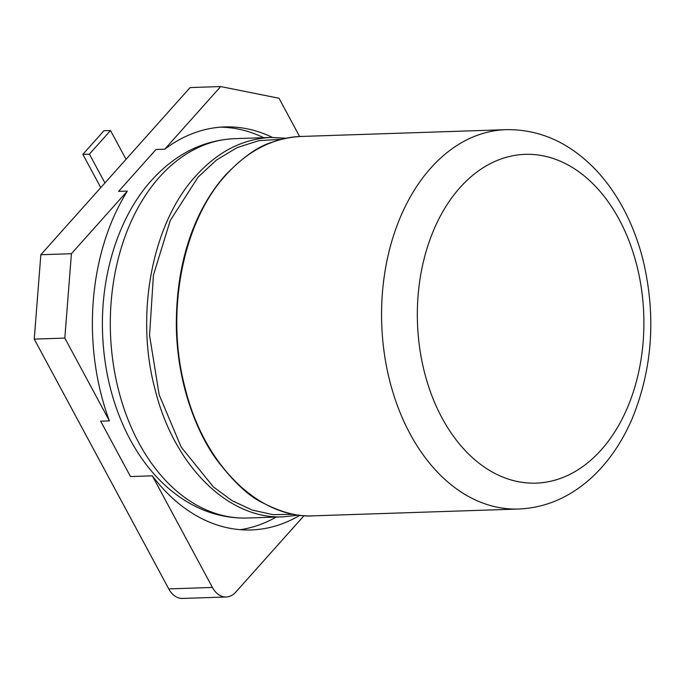 <?xml version="1.0" encoding="UTF-8"?>
<svg xmlns="http://www.w3.org/2000/svg" width="685" height="685" viewBox="0 0 685 685"><rect width="100%" height="100%" fill="white"/><g stroke="black" fill="none" stroke-linecap="round" stroke-linejoin="round"><path stroke-width="1.03" d="M126.023 159.34L110.508 130.518L89.41 154.134L104.933 182.955L190.113 87.569L220.69 86.558L164.768 149.184L156.026 149.476L118.608 191.38L127.341 191.089L71.411 253.715L64.827 338.09L34.25 339.101L168.75 588.894L212.427 587.447L152.335 475.835L130.493 476.563L100.661 421.164L109.403 420.873A201.835 138.935 -91.9 0 1 127.341 191.089M240.255 529.685A201.835 138.935 88.1 0 0 276.218 517.064M263.648 137.694A201.835 138.935 88.1 0 0 220.356 127.17M104.933 182.955L40.835 254.726L71.411 253.715M164.768 149.184A201.835 138.935 -91.9 0 1 224.723 126.93A201.835 138.935 -91.9 0 1 272.399 137.411M299.61 136.52L279.009 98.255L220.69 86.558M109.403 420.873L64.827 338.09M152.335 475.835A201.835 138.935 88.1 0 0 251.198 529.95A201.835 138.935 88.1 0 0 299.979 515.223M168.75 588.894A24.103 16.586 -91.9 0 0 182.527 598.442L226.204 596.995A24.103 16.586 -91.9 0 0 235.751 592.123L304.08 515.617M40.835 254.726L34.25 339.101M226.204 596.995A24.103 16.586 -91.9 0 1 212.427 587.447M110.508 130.518L103.949 130.732L82.859 154.356L89.41 154.134M82.859 154.356L100.772 187.621M298.728 515.06L283.693 516.815C228.499 519.838 173.767 465.766 155.033 389.285C134.662 313.567 152.678 222.471 195.936 175.814C217.839 151.582 242.901 138.79 271.132 137.445L286.236 138.207M283.701 516.815L247.302 518.023A189.788 130.638 -91.9 0 1 118.702 390.758A189.788 130.638 -91.9 0 1 159.545 177.021A189.788 130.638 -91.9 0 1 234.732 138.653L271.132 137.445M293.951 514.298L273.05 514.64L252.294 510.094L232.232 500.769L213.369 486.907L181.208 447.117L159.168 394.808L149.561 335.41L153.423 275.173L170.248 220.51L198.051 177.15L216.614 159.922L237.147 147.583L259.007 140.613L281.526 139.278M301.272 136.452C292.067 136.649 282.366 138.558 272.176 142.189C258.305 146.256 242.738 157.216 225.485 175.069C206.442 196.235 175.223 244.16 176.362 329.177C178.091 389.705 199.258 435.591 216.203 459.13C233.285 481.683 248.689 496.188 262.406 502.636C281.638 512.628 298.78 517.021 313.841 515.814C258.639 518.845 203.916 464.764 185.173 388.292C164.802 312.565 182.818 221.469 226.084 174.821C247.979 150.58 273.041 137.796 301.272 136.452L505.984 129.671A189.788 130.638 -91.9 0 0 430.796 168.039A189.788 130.638 -91.9 0 0 439.196 473.934A189.788 130.638 -91.9 0 0 518.554 509.032C545.62 507.876 570.074 497.31 591.926 477.342C608.614 461.818 622.031 442.253 632.178 418.629C652.642 368.427 656.256 315.502 643.01 259.846C638.737 242.995 632.88 227.232 625.448 212.555C617.365 196.646 607.732 182.69 596.558 170.676C570.1 142.797 539.908 129.131 505.984 129.671M460.003 187.604A164.486 113.222 -91.9 0 1 638.172 271.063A164.486 113.222 -91.9 0 1 601.224 449.882A164.486 113.222 -91.9 0 1 471.939 457.203A164.486 113.222 -91.9 0 1 460.003 187.604M234.732 138.653C203.077 140.16 175.351 154.056 151.531 180.343C118.154 217.256 99.813 276.723 102.681 335.933C104.394 371.655 112.623 404.415 127.367 434.204C139.132 457.606 154.005 476.623 171.986 491.256C195.114 509.734 220.219 518.656 247.302 518.023M313.841 515.814L518.554 509.032"/></g></svg>
